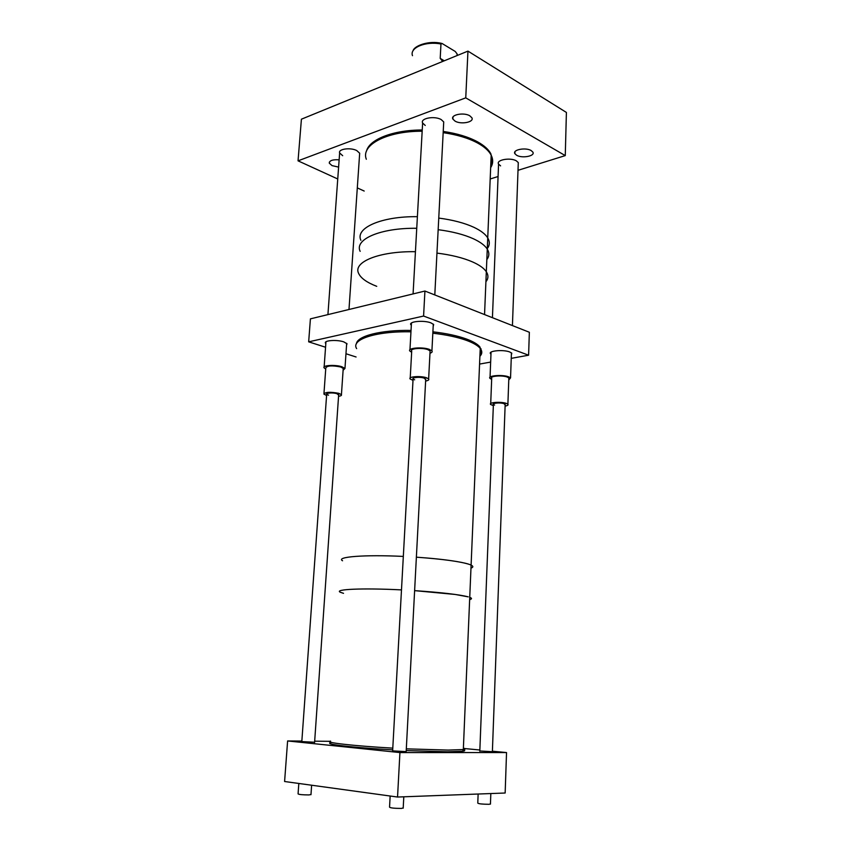 <?xml version="1.0" encoding="UTF-8"?>
<svg xmlns="http://www.w3.org/2000/svg" width="851" height="851" viewBox="0 0 851 851"><rect width="100%" height="100%" fill="white"/><g stroke="black" fill="none" stroke-linecap="round" stroke-linejoin="round"><path stroke-width="1.28" d="M473.464 238.801C464.093 234.568 452.328 231.536 438.169 229.696C452.328 231.536 464.093 234.568 473.464 238.801C480.336 242.003 484.942 245.439 487.272 249.12C484.942 245.439 480.336 242.003 473.464 238.801M416.745 228.291C380.418 227.77 354.133 239.386 360.154 251.343C354.133 239.386 380.418 227.77 416.745 228.291M473.964 227.345C464.625 223.026 452.892 219.941 438.765 218.079C452.892 219.941 464.625 223.026 473.964 227.345C480.826 230.61 485.421 234.121 487.729 237.886C485.421 234.121 480.826 230.61 473.964 227.345M417.394 216.675C381.152 216.197 354.899 228.111 360.888 240.333C354.899 228.111 381.152 216.197 417.394 216.675M484.549 314.583L486.325 271.746C488.57 275.256 488.431 278.596 485.91 281.777C488.431 278.596 488.57 275.256 486.325 271.746C483.985 268.235 479.358 264.938 472.433 261.874C463.018 257.81 451.19 254.885 436.957 253.098C451.19 254.885 463.018 257.81 472.433 261.874C479.358 264.938 483.985 268.235 486.325 271.746L487.272 249.12C489.495 252.8 489.346 256.3 486.825 259.64C489.346 256.3 489.495 252.8 487.272 249.12L491.176 155.19C488.921 150.829 484.432 146.797 477.709 143.074C468.561 138.149 457.051 134.681 443.169 132.66M487.283 248.652C489.804 245.226 489.953 241.641 487.729 237.886C489.953 241.641 489.804 245.226 487.283 248.652M358.675 273.511C352.58 262.108 378.94 251.098 415.437 251.694C378.94 251.098 352.58 262.108 358.675 273.511C360.973 278.298 366.994 282.564 376.738 286.33M356.409 343.804C357.069 336.039 380.908 329.826 411.033 330.422M432.893 331.816C446.296 333.369 457.455 335.762 466.391 338.996C473.145 341.506 477.666 344.176 479.943 347.006L481.379 351.814M490.963 354.154L490.612 353.814C487.634 350.857 503.175 349.325 509.706 351.963L511.791 353.197L511.366 354.899M325.827 343.613L325.486 343.166C323.614 340.411 336.943 339.443 343.793 341.879L347.017 343.783L346.548 345.144M411.32 325.252L410.959 324.837C408.055 321.518 423.66 319.944 430.925 322.869L433.659 324.529L433.17 326.454M308.668 341.836L310.413 318.859L424.926 291.042L529.354 332.262L528.599 355.207L423.585 316.051L308.668 341.836L325.561 347.24M424.926 291.042L423.585 316.051M345.963 353.75L356.08 356.984M479.57 364.079L490.655 362.079M511.249 358.356L528.599 355.207M481.07 348.836L480.624 349.559M462.923 749.742C465.359 750.369 465.348 750.859 462.88 751.231L447.839 751.784L406.225 750.582M392.694 749.869C352.686 747.625 323.114 744.082 330.869 742.795L330.901 742.785M492.367 751.699L479.815 750.976M314.604 742.242L301.818 741.593M406.172 751.614L392.641 750.88M506.536 752.561L505.154 793.015L397.545 797.036L284.596 781.505L287.606 740.955L399.927 752.571L506.536 752.561L492.389 751.199M479.858 749.997L464.306 748.518M329.88 741.317L314.679 741.189M301.85 741.072L287.606 740.955M397.545 797.036L399.927 752.571M442.669 61.453L440.201 58.357L440.967 44.007L442.095 43.497L455.242 51.464L457.104 53.932L457.019 55.581M432.829 333.209C446.339 334.762 457.604 337.166 466.603 340.421C473.39 342.932 477.932 345.602 480.23 348.431L471.103 565.096C468.635 563.926 463.827 562.734 456.679 561.522C445.967 559.745 432.531 558.299 416.373 557.182C442.924 559.107 460.678 561.543 469.624 564.49L471.103 565.096C473.433 566.245 473.39 567.255 470.975 568.117C473.39 567.255 473.433 566.245 471.103 565.096L469.741 597.338C472.103 598.232 472.071 598.987 469.646 599.604C472.071 598.987 472.103 598.232 469.741 597.338L463.327 749.561C465.805 749.21 465.827 748.731 463.391 748.125M468.252 596.859L455.2 594.455L414.618 590.637C441.339 592.456 459.221 594.53 468.252 596.859M342.559 560.766C335.379 556.862 364.494 554.49 403.321 556.426C364.494 554.49 335.379 556.862 342.559 560.766M343.527 593.328L340.464 592.307C333.177 589.275 362.409 587.903 401.481 589.892C362.409 587.903 333.177 589.275 340.464 592.307M480.23 348.431C482.4 351.218 482.294 353.846 479.9 356.324M481.049 348.814L480.166 350.133M480.209 348.921C481.879 351.357 481.783 353.665 479.921 355.856M356.633 348.612C350.58 339.528 375.77 331.06 410.959 331.816M422.17 131.224C386.535 131.022 360.569 145.106 366.324 159.254M490.676 167.019C492.665 163.445 492.825 159.743 491.144 155.914M490.655 167.711C493.154 163.711 493.325 159.531 491.176 155.19M490.899 161.711L492.272 158.116M406.31 748.848L448.222 750.082L463.327 749.561M463.338 749.476C465.252 749.146 465.274 748.731 463.391 748.21M330.592 741.115C322.806 742.37 352.548 745.87 392.79 748.135M403.214 807.897L401.459 808.418C394.279 808.397 390.311 807.971 389.545 807.163L390.152 796.015M490.453 803.876L489.134 804.301C482.411 804.238 478.624 803.844 477.783 803.11L478.134 794.026M310.987 794.504L308.924 794.93C302.552 794.898 298.935 794.547 298.073 793.887L298.818 783.452M492.101 158.903L492.282 158.19M443.233 131.437C456.998 133.447 468.422 136.905 477.496 141.798C484.187 145.51 488.655 149.531 490.889 153.882L492.303 161.062M366.526 151.063C369.206 139.458 393.109 129.926 422.234 130.001M500.59 165.881L498.569 164.083C495.856 159.882 510.345 157.212 516.376 160.86L518.291 162.584L518.216 164.605M342.676 155.701L339.634 152.935C337.996 148.999 350.452 147.234 356.739 150.553L359.675 153.223L359.579 154.659M425.245 125.459L422.628 123.012C420.032 118.3 434.563 115.587 441.222 119.597L443.722 121.927L443.605 124.182M338.613 167.094L332.018 165.615L329.294 163.169C329.433 160.52 332.709 159.414 339.134 159.828M516.621 155.254L514.887 153.691C512.228 149.755 525.673 147.138 531.173 150.574L532.822 152.063C535.524 156.041 522.142 158.637 516.621 155.254M455.062 121.129L452.902 119.108C450.296 114.768 463.806 112.077 469.784 115.8L471.848 117.725C474.528 122.118 461.093 124.799 455.062 121.129M490.187 178.976L498.069 176.529M518.014 170.317L565.266 155.605L465.752 97.854L298.041 160.839L337.751 178.976M357.303 187.901L364.196 191.049M298.041 160.839L301.414 119.193L467.954 51.113L566.404 112.438L565.266 155.605M467.954 51.113L465.752 97.854M491.665 379.365L489.995 378.376C487.102 375.706 502.164 374.376 508.515 376.78L510.547 377.897L508.77 380.003M490.708 403.565L491.708 378.344C489.282 376.11 501.845 375.014 507.143 377.014L508.845 377.94L508.802 378.993M493.335 405.64L490.665 404.491C488.219 402.427 500.845 401.47 506.175 403.342L507.887 404.204C508.558 405.012 507.632 405.64 505.111 406.087M494.601 405.076C489.431 403.555 499.292 402.055 503.994 403.661L505.154 404.916M411.65 352.25L409.884 351.059C407.055 348.048 422.192 346.687 429.255 349.346L431.914 350.857C432.585 351.803 431.946 352.591 429.968 353.239M410.225 377.94L411.714 351.048C409.342 348.548 421.968 347.41 427.862 349.623L430.095 350.889L430.032 352.059M413.001 380.354L410.161 378.972C407.767 376.653 420.458 375.663 426.394 377.727L428.638 378.908C429.308 379.844 428.298 380.546 425.628 381.035M414.671 379.812C408.757 378.078 418.735 376.27 424.181 378.121L425.691 379.674M325.72 369.026L324.071 367.813C322.242 365.324 335.166 364.515 341.825 366.728L344.963 368.451L343.102 370.27M323.965 393.46L325.805 367.877C327.199 365.611 332.135 365.313 340.602 366.962L343.23 368.409L343.176 369.153M326.593 395.47L323.912 394.098C325.295 392.024 330.252 391.758 338.783 393.322L341.432 394.673C341.804 395.417 340.847 395.97 338.56 396.311M328.539 395.151C322.635 393.587 331.358 392.013 336.858 393.662L338.645 395.055M440.967 44.007C425.66 40.891 409.331 47.805 412.501 55.687M457.359 55.443L457.104 53.932M440.201 58.357L444.254 60.804M410.959 324.837L411.044 323.359M325.486 343.166L325.55 342.24M490.612 353.814L490.665 352.474M441.775 43.433C429.319 40.178 414.256 45.699 413.097 50.698M479.921 346.974L479.879 348.016M490.836 154.574L490.867 153.84M462.923 749.614L462.859 751.231M392.619 751.188L413.118 378.269M403.193 808.205L403.8 796.802M406.15 751.922L425.734 378.94M479.804 751.252L493.41 403.821M490.442 804.142L490.825 793.547M492.367 751.965L505.175 404.257M301.797 741.849L326.71 393.758M310.977 794.696L311.626 785.218M314.583 742.497L338.677 394.587M329.38 162.084L329.294 163.169M514.951 151.765L514.887 153.691M453.009 116.991L452.902 119.108M498.569 164.083L492.431 317.689M422.628 123.012L413.075 293.925M339.634 152.935L327.922 314.604M518.291 162.584L512.43 325.582M511.44 352.857L510.547 377.897M508.845 377.94L507.887 404.204M491.048 352.165L490.048 377.163M443.722 121.927L434.797 294.935M433.297 324.135L431.914 350.857M430.095 350.889L428.638 378.908M411.448 322.997L409.959 349.718M359.675 153.223L348.984 309.487M346.676 343.347L344.963 368.451M343.23 368.409L341.432 394.673M325.954 341.847L324.135 366.983"/></g></svg>
